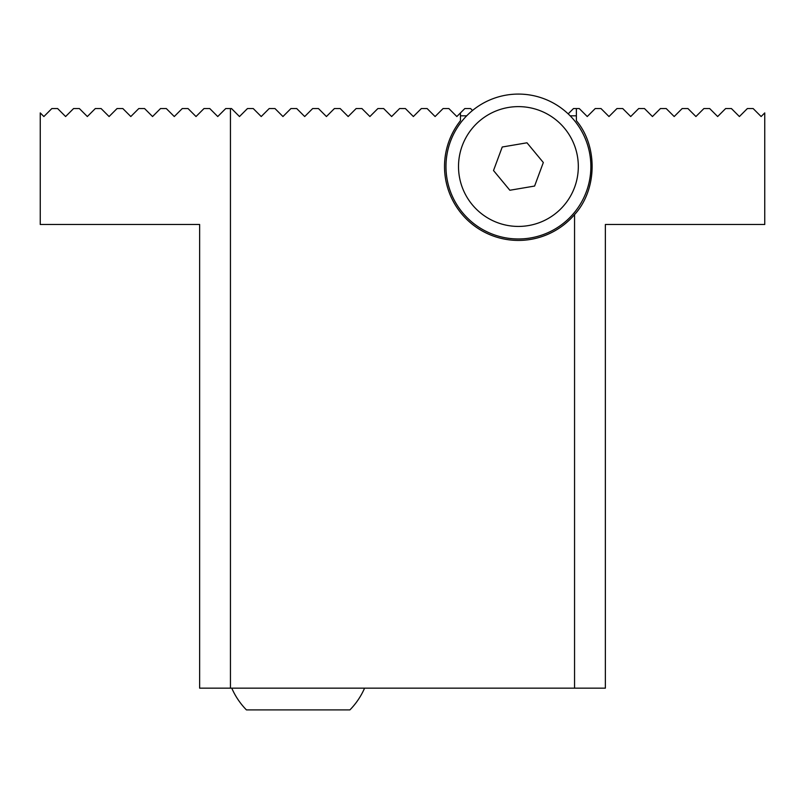 <?xml version="1.0" encoding="UTF-8"?>
<svg xmlns="http://www.w3.org/2000/svg" width="805" height="805" viewBox="0 0 805 805"><rect width="100%" height="100%" fill="white"/><g stroke="black" fill="none" stroke-linecap="round" stroke-linejoin="round"><path stroke-width="1.21" d="M466.679 115.809L460.46 115.809M576.38 115.809L570.161 115.809M568.179 113.867L573.482 108.564L576.38 108.564L576.38 120.68C598.145 146.45 597.149 190.01 574.559 214.583A73.899 73.899 0 0 1 471.458 223.589A73.899 73.899 0 0 1 460.46 120.68L460.46 112.911L464.807 108.564L470.603 108.564L472.515 110.476M460.46 112.911L456.838 116.534L448.868 108.564L443.072 108.564L435.103 116.534L427.133 108.564L421.337 108.564L413.368 116.534L405.398 108.564L399.602 108.564L391.633 116.534L383.663 108.564L377.867 108.564L369.898 116.534L361.928 108.564L356.132 108.564L348.163 116.534L340.193 108.564L334.397 108.564L326.428 116.534L318.458 108.564L312.662 108.564L304.693 116.534L296.723 108.564L290.927 108.564L282.958 116.534L274.988 108.564L269.192 108.564L261.223 116.534L253.253 108.564L247.457 108.564L239.488 116.534L231.518 108.564L230.441 108.564L230.441 688.164L605.36 688.164L605.36 224.484L764.75 224.484L764.75 112.911L761.128 116.534L753.158 108.564L747.362 108.564L739.393 116.534L731.423 108.564L725.627 108.564L717.658 116.534L709.688 108.564L703.892 108.564L695.923 116.534L687.953 108.564L682.157 108.564L674.188 116.534L666.218 108.564L660.422 108.564L652.452 116.534L644.483 108.564L638.687 108.564L630.717 116.534L622.748 108.564L616.952 108.564L608.983 116.534L601.013 108.564L595.217 108.564L587.248 116.534L579.278 108.564L576.38 108.564M574.559 688.164L574.559 214.583M739.393 116.534L747.362 108.564M717.658 116.534L725.627 108.564M695.923 116.534L703.892 108.564M674.188 116.534L682.157 108.564L674.188 116.534M652.452 116.534L660.422 108.564L652.452 116.534M630.717 116.534L638.687 108.564M608.983 116.534L616.952 108.564M587.248 116.534L595.217 108.564M230.441 108.564L225.722 108.564L217.753 116.534L209.783 108.564L217.753 116.534M57.638 108.564L65.608 116.534L57.638 108.564L51.842 108.564L43.873 116.534L40.25 112.911L40.25 224.484L199.64 224.484L199.64 688.164L230.441 688.164M209.783 108.564L203.987 108.564L196.018 116.534L188.048 108.564L196.018 116.534M188.048 108.564L182.252 108.564L174.282 116.534L166.313 108.564L174.282 116.534M166.313 108.564L160.517 108.564L152.548 116.534L144.578 108.564L152.548 116.534L144.578 108.564L138.782 108.564L130.812 116.534L122.843 108.564L130.812 116.534L122.843 108.564L117.047 108.564L109.078 116.534L101.108 108.564L109.078 116.534L101.108 108.564L95.312 108.564L87.343 116.534L79.373 108.564L87.343 116.534L79.373 108.564L73.577 108.564L65.608 116.534M101.108 108.564L109.078 116.534M79.373 108.564L87.343 116.534M526.983 142.797L543.325 162.519L534.601 186.056L509.857 190.252L493.515 170.529L502.24 147.003L526.983 142.797M556.637 212.651A59.902 59.902 0 0 0 539.259 110.366A59.902 59.902 0 0 0 459.363 176.567A59.902 59.902 0 0 0 556.637 212.651M564.647 222.311A72.45 72.45 0 0 1 446.996 178.66A72.45 72.45 0 0 1 543.617 98.602A72.45 72.45 0 0 1 564.647 222.311M364.574 688.164A72.45 72.45 0 0 1 349.913 709.899L246.431 709.899A72.45 72.45 0 0 1 231.77 688.164"/></g></svg>
